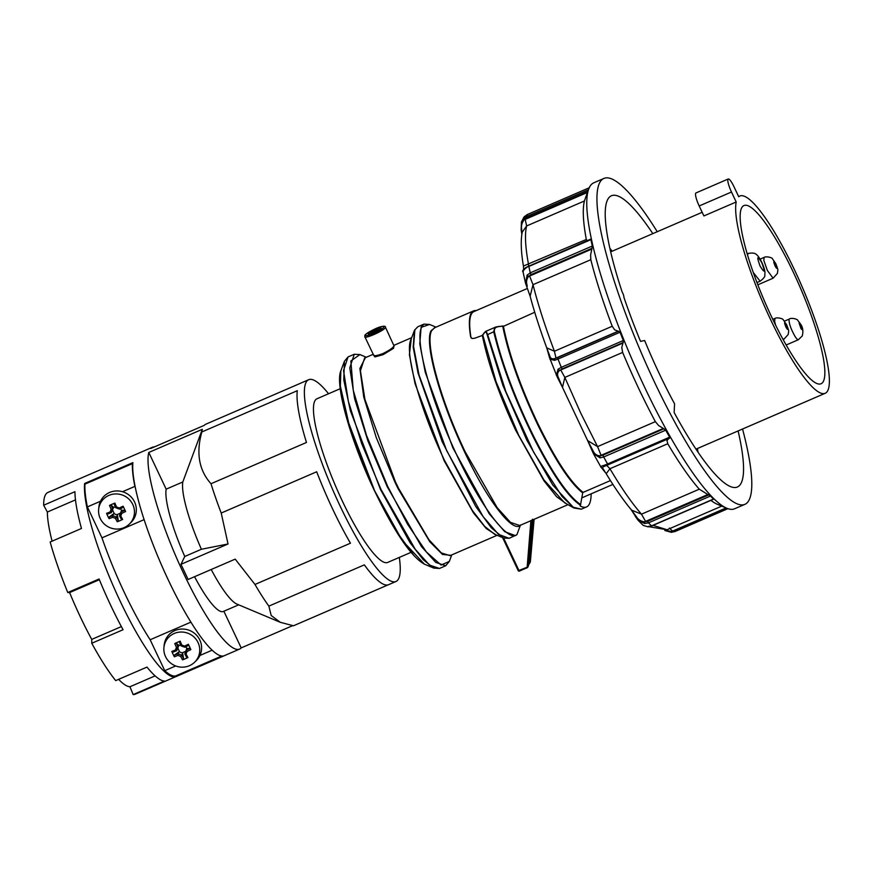 <?xml version="1.0" encoding="UTF-8"?>
<svg xmlns="http://www.w3.org/2000/svg" width="873" height="873" viewBox="0 0 873 873"><rect width="100%" height="100%" fill="white"/><g stroke="black" fill="none" stroke-linecap="round" stroke-linejoin="round"><path stroke-width="1.31" d="M165.543 656.627A18.06 17.46 25.6 0 1 163.938 647.406A18.06 17.46 25.6 0 1 178.769 632.205A18.06 17.46 25.6 0 1 198.051 642.572A18.06 17.46 25.6 0 1 194.679 662.17A18.06 17.46 25.6 0 1 165.543 656.627M163.938 647.406L164.168 645.114A18.89 18.257 25.6 0 1 179.674 629.226A18.89 18.257 25.6 0 1 199.841 640.062A18.89 18.257 25.6 0 1 196.316 660.555L194.679 662.17M187.062 651.444L186.145 650.21A30.882 0.687 110.8 0 0 185.469 652.044A30.882 0.687 110.8 0 0 184.792 653.855L184.792 653.866A31.144 6.122 66.6 0 0 186.571 657.227L187.913 657.533A32.377 6.362 -113.4 0 1 186.08 654.095A32.017 0.72 -69.2 0 1 186.571 652.775A32.017 0.72 -69.2 0 1 187.062 651.444A32.377 5.347 -25.3 0 0 190.86 649.632A31.624 9.887 -118.5 0 0 189.648 646.969A31.624 9.887 -118.5 0 0 188.339 644.285A32.377 5.347 154.7 0 1 184.541 646.096A32.017 8.184 -159.5 0 1 183.177 645.594A32.017 8.184 -159.5 0 1 181.813 645.06A32.377 6.362 -113.4 0 1 180.187 641.186A31.624 10.749 160.8 0 0 174.786 643.521A32.377 6.362 66.6 0 0 176.411 647.395A32.017 0.72 110.8 0 0 175.92 648.726A32.017 0.72 110.8 0 0 175.429 650.036A32.377 5.347 154.7 0 1 171.839 651.422A31.624 20.657 73 0 0 173.029 654.15A31.624 20.657 73 0 0 174.36 656.769A32.377 5.347 -25.3 0 0 177.961 655.383L178.005 653.724A31.144 5.14 154.7 0 1 174.502 655.077L174.36 656.769M177.961 655.383A32.017 8.184 20.5 0 0 179.314 655.918A32.017 8.184 20.5 0 0 180.678 656.42L181.77 655.154A30.882 7.901 -159.5 0 1 179.882 654.455A30.882 7.901 -159.5 0 1 178.016 653.735M175.429 650.036L176.608 650.734A30.882 0.687 -69.2 0 1 177.274 648.934A30.882 0.687 -69.2 0 1 177.961 647.1L177.972 647.079A31.144 6.122 -113.4 0 1 176.379 643.314L174.786 643.521M181.813 645.06L180.984 645.791A30.882 7.901 20.5 0 0 182.85 646.522A30.882 7.901 20.5 0 0 184.738 647.22A31.144 5.14 -25.3 0 0 188.448 645.463L188.339 644.285M189.856 648.443A31.144 5.14 154.7 0 1 186.156 650.199L187.018 648.399L189.856 648.443L190.86 649.632M180.187 641.186L179.38 642.015A31.144 6.122 66.6 0 0 180.973 645.791L180.984 645.791M184.738 647.22L184.541 646.096M176.379 643.314L178.834 645.278L177.972 647.079M171.839 651.422L173.094 652.109A31.144 5.14 -25.3 0 0 176.597 650.745L177.819 648.061L179.663 651.967L182.064 652.884L185.753 651.291M178.834 645.278L177.819 648.061M174.502 655.077L178.867 651.924L178.005 653.724M180.678 656.42A32.377 6.362 66.6 0 0 182.512 659.868L183.57 658.526A31.144 6.122 -113.4 0 1 181.78 655.165L182.653 653.353L182.064 652.884M183.57 658.526L182.653 653.353M178.867 651.924L179.663 651.967M186.833 648.781L185.862 646.707M180.591 644.918L178.681 645.736M186.08 654.095L184.792 653.855M176.411 647.395L177.961 647.1M182.512 659.868A31.624 19.795 -32.6 0 0 187.913 657.533M100.264 518.518A18.06 17.46 25.6 0 1 98.649 509.297A18.06 17.46 25.6 0 1 113.49 494.107A18.06 17.46 25.6 0 1 132.772 504.474A18.06 17.46 25.6 0 1 129.4 524.062A18.06 17.46 25.6 0 1 100.264 518.518M98.649 509.297L98.889 507.017A18.89 18.257 25.6 0 1 114.396 491.128A18.89 18.257 25.6 0 1 134.562 501.964A18.89 18.257 25.6 0 1 131.037 522.447L129.4 524.062M121.784 513.346L120.867 512.113A30.882 0.687 110.8 0 0 120.179 513.946A30.882 0.687 110.8 0 0 119.514 515.747L119.503 515.757A31.144 6.122 66.6 0 0 121.292 519.129L122.635 519.435A32.377 6.362 -113.4 0 1 120.801 515.987A32.017 0.72 -69.2 0 1 121.292 514.677A32.017 0.72 -69.2 0 1 121.784 513.346A32.377 5.347 -25.3 0 0 125.581 511.534A31.624 9.887 -118.5 0 0 124.37 508.861A31.624 9.887 -118.5 0 0 123.06 506.187A32.377 5.347 154.7 0 1 119.263 507.999A32.017 8.184 -159.5 0 1 117.888 507.486A32.017 8.184 -159.5 0 1 116.535 506.962A32.377 6.362 -113.4 0 1 114.909 503.088A31.624 10.749 160.8 0 0 109.507 505.423A32.377 6.362 66.6 0 0 111.133 509.297A32.017 0.72 110.8 0 0 110.642 510.618A32.017 0.72 110.8 0 0 110.151 511.938A32.377 5.347 154.7 0 1 106.561 513.313A31.624 20.657 73 0 0 107.739 516.052A31.624 20.657 73 0 0 109.081 518.66A32.377 5.347 -25.3 0 0 112.672 517.285L112.737 515.627A31.144 5.14 154.7 0 1 109.223 516.98L109.081 518.66M112.672 517.285A32.017 8.184 20.5 0 0 114.036 517.809A32.017 8.184 20.5 0 0 115.4 518.322L116.491 517.056A30.882 7.901 -159.5 0 1 114.603 516.358A30.882 7.901 -159.5 0 1 112.737 515.627L113.588 513.815L109.223 516.98M110.151 511.938L111.318 512.637A30.882 0.687 -69.2 0 1 111.995 510.825A30.882 0.687 -69.2 0 1 112.682 508.992L112.682 508.981A31.144 6.122 -113.4 0 1 111.1 505.216L109.507 505.423M116.535 506.962L115.705 507.693A30.882 7.901 20.5 0 0 117.571 508.413A30.882 7.901 20.5 0 0 119.448 509.112L119.47 509.123A31.144 5.14 -25.3 0 0 123.169 507.366L123.06 506.187M124.566 510.345A31.144 5.14 154.7 0 1 120.878 512.091L121.74 510.29L124.566 510.345L125.581 511.534M114.909 503.088L114.101 503.917A31.144 6.122 66.6 0 0 115.694 507.682L115.705 507.693M111.1 505.216L113.555 507.18L112.682 508.981M106.561 513.313L107.816 514.001A31.144 5.14 -25.3 0 0 111.318 512.647L112.541 509.952L114.385 513.87L116.775 514.775L120.463 513.182M113.555 507.18L112.541 509.952M115.4 518.322A32.377 6.362 66.6 0 0 117.233 521.77L118.281 520.428A31.144 6.122 -113.4 0 1 116.502 517.056L117.375 515.256L116.775 514.775M118.281 520.428L117.375 515.256M113.588 513.815L114.385 513.87M121.554 510.672L120.572 508.599M115.312 506.809L113.403 507.639M120.801 515.987L119.514 515.747M119.263 507.999L119.448 509.112M111.133 509.297L112.682 508.992M117.233 521.77A31.624 19.795 -32.6 0 0 122.635 519.435M221.709 656.038L175.604 675.964A109.922 21.618 -113.4 0 1 164.768 670.671L150.156 639.756A111.187 21.869 -113.4 0 1 101.977 537.844L87.365 506.918A109.922 21.618 -113.4 0 1 84.932 484.144L84.616 483.489L132.892 462.625A109.922 21.618 66.6 0 0 168.424 580.25A109.922 21.618 66.6 0 0 224.186 655.754L175.91 676.619A109.922 21.618 -113.4 0 1 120.147 601.126A109.922 21.618 -113.4 0 1 84.616 483.489M212.117 650.199L199.928 655.47M175.68 665.957L164.768 670.671M132.772 464.316L132.434 463.607L84.932 484.144M132.434 463.607A109.922 21.618 66.6 0 0 134.879 486.381L122.526 491.728M100.482 501.255L87.365 506.918M144.121 519.621L101.977 537.844M134.879 486.381L135.293 487.254M190.892 622.143L150.156 639.756M52.085 541.162A101.432 19.948 -113.4 0 1 48.91 526.735A101.432 19.948 -113.4 0 1 47.36 512.036L43.65 505.227A109.922 21.618 -113.4 0 1 47.95 492.416L152.328 447.303A109.922 21.618 -113.4 0 1 154.325 446.932M155.11 675.877L129.946 686.756A101.432 19.948 -113.4 0 1 122.951 683.384A101.432 19.948 -113.4 0 1 118.619 679.358M121.369 626.596L91.741 639.396A101.432 19.948 -113.4 0 1 80.294 616.796A101.432 19.948 -113.4 0 1 69.611 592.581L67.778 592.527A109.922 21.618 -113.4 0 1 50.165 542.002L81.473 528.471A109.922 21.618 -113.4 0 1 74.947 491.695L43.65 505.227M292.651 625.657L241.188 647.897A109.922 21.618 -113.4 0 1 239.551 649.108L135.184 694.221A109.922 21.618 -113.4 0 1 133.165 694.581L164.462 681.049A109.922 21.618 -113.4 0 1 146.991 667.092L115.694 680.613A109.922 21.618 -113.4 0 1 91.763 643.259L123.06 629.728A109.922 21.618 -113.4 0 1 110.653 605.229A109.922 21.618 -113.4 0 1 99.075 578.995L67.778 592.527M239.551 649.108A109.922 21.618 -113.4 0 1 183.723 573.637A109.922 21.618 -113.4 0 1 148.803 452.443L202.34 429.298A109.922 21.618 -113.4 0 0 201.838 431.971L297.3 390.7A109.922 21.618 66.6 0 0 306.478 442.469L211.004 483.729C198.989 470.351 195.934 453.098 201.838 431.971M221.218 513.04L316.692 471.769A109.922 21.618 66.6 0 0 332.733 509.232A109.922 21.618 66.6 0 0 350.455 543.192L254.981 584.463L235.208 559.135L188.142 579.476L180.984 564.318L228.039 543.977L221.218 513.04A109.922 21.618 -113.4 0 1 211.004 483.729M328.564 393.756A109.922 21.618 66.6 0 0 308.715 379.7A109.922 21.618 66.6 0 0 340.11 506.045A109.922 21.618 66.6 0 0 395.949 581.505A109.922 21.618 66.6 0 0 399.31 557.421M308.715 379.7L301.327 382.887A109.922 21.618 66.6 0 0 300.978 383.061L205.504 424.333A109.922 21.618 -113.4 0 0 204.227 425.369L150.691 448.504A109.922 21.618 -113.4 0 1 152.328 447.303M88.817 474.748L137.094 453.884M388.19 584.834L293.459 625.788L280.277 622.296L271.187 615.498L268.862 606.135A109.922 21.618 -113.4 0 1 254.981 584.463M268.862 606.135L364.336 564.864A109.922 21.618 66.6 0 0 388.561 584.692L395.949 581.505M129.946 686.756L133.165 694.581M91.741 639.396L91.763 643.259M228.039 543.977L201.412 549.259L184.76 556.461L180.984 564.318M194.548 576.704A68.945 13.553 66.6 0 0 223.292 611.482L238.689 604.836M211.201 569.512A68.945 13.553 66.6 0 0 236.899 604.083L280.277 622.296M148.803 452.443L166.154 489.164L182.806 481.972A68.945 13.553 66.6 0 0 201.412 549.259M166.154 489.164A68.945 13.553 66.6 0 0 184.76 556.461M182.806 481.972L202.34 429.298M241.188 647.897L223.859 611.242M175.91 676.619L175.604 675.964M99.38 579.716L69.611 592.581M75.493 499.869L47.36 512.036M394.061 345.894L393.505 348.36L383.171 354.634L374.932 356.926L373.677 355.344M394.061 345.479L394.029 345.948C392.763 348.011 389.031 350.564 382.865 353.598C376.645 355.911 373.568 356.304 373.633 354.765M728.246 178.987A11.338 2.226 66.6 0 1 734.007 186.767L738.722 196.741A107.466 21.138 -113.4 0 1 739.868 196.01A107.466 21.138 -113.4 0 1 794.452 269.79A107.466 21.138 -113.4 0 1 825.149 393.308A107.466 21.138 -113.4 0 1 770.564 319.529A107.466 21.138 -113.4 0 1 736.201 201.979L703.9 215.947L699.186 205.973A11.338 2.226 66.6 0 1 695.956 192.955L728.246 178.987A11.338 2.226 66.6 0 0 731.487 192.016L699.186 205.973M793.295 272.19A97.089 19.086 -113.4 0 1 821.013 383.771A97.089 19.086 -113.4 0 1 771.721 317.128A97.089 19.086 -113.4 0 1 743.971 205.548A97.089 19.086 -113.4 0 1 793.295 272.19M340.241 388.703L316.954 398.765A89.155 17.525 66.6 0 0 314.749 401.111A89.155 17.525 66.6 0 0 339.281 494.445A89.155 17.525 66.6 0 0 387.699 562.43L410.987 552.369M652.818 233.637A158.657 31.199 -113.4 0 0 628.134 202.94A158.657 31.199 -113.4 0 0 611.438 195.759A158.657 31.199 -113.4 0 0 622.122 291.92A3.776 0.742 -113.4 0 1 623.475 294.976A3.776 0.742 -113.4 0 1 623.868 297.158A158.657 31.199 -113.4 0 0 640.52 341.376L644.645 340.514A137.694 27.074 -113.4 0 0 674.578 403.839L674.131 412.482A158.657 31.199 -113.4 0 0 737.347 487.025A158.657 31.199 -113.4 0 0 738.1 430.935M713.59 499.214L651.695 525.972L648.181 526.856L643.215 525.404L647.831 526.768L651.487 525.873L713.525 499.05A176.597 34.724 -113.4 0 1 710.491 496.017L707.85 494.522L644.47 521.868L644.58 523.516L638.021 520.21L635.38 516.456M669.809 437.875L669.635 437.155A176.597 34.724 -113.4 0 1 665.717 430.182L663.327 428.447L599.947 455.793L599.991 457.845L593.433 453.698L592.287 451.112L592.92 450.588L592.287 451.112M558.087 369.192L559.626 370.468C557.378 372.367 556.974 374.735 558.393 377.551L556.319 375.215L558.087 369.192L561.295 367.326L562.157 368.919L559.626 370.468L622.962 343.056L623.333 340.514A176.597 34.724 -113.4 0 1 620.037 332.242L618.226 331.183L554.868 358.552L554.562 360.342L549.925 359.174M526.648 286.442L525.546 283.201L527.15 275.093L530.271 272.845L530.98 274.657L528.492 276.512L591.829 249.078L592.32 246.022A176.597 34.724 -113.4 0 1 590.901 239.628L590.617 239.213M742.541 429.014A177.546 34.909 -113.4 0 1 744.833 504.365L734.64 508.773A177.546 34.909 -113.4 0 1 726.783 508.239A177.546 34.909 -113.4 0 1 644.46 386.881A177.546 34.909 -113.4 0 1 588.751 188.917A177.546 34.909 -113.4 0 1 593.749 182.828L603.941 178.419A177.546 34.909 -113.4 0 1 657.26 231.716M744.833 504.365A177.546 34.909 -113.4 0 1 654.663 382.472A177.546 34.909 -113.4 0 1 603.941 178.419M631.55 510.127L641.491 514.164L699.284 489.186L707.85 494.522M668.947 438.475L666.983 440.461L667.747 443.746L609.943 468.725L606.189 473.701C615.17 488.52 623.638 500.666 631.572 510.138M587.616 440.559L597.569 446.627L655.361 421.648L658.613 425.533L663.327 428.447M622.962 343.056L621.762 347.574L622.645 352.43L564.842 377.409L562.474 387.372L587.627 440.57M591.829 249.078L590.617 254.927L590.814 259.696L533.01 284.685L530.129 296.187C534.418 312.207 539.951 329.427 546.727 347.858L554.42 351.241L612.213 326.262L614.712 329.885L618.226 331.183M523.789 265.894L586.318 239.464L587.573 241.243M521.148 229.708L521.432 221.949L523.189 218.959L526.386 216.602L526.659 217.955L524.095 219.865L587.442 192.431L584.408 200.986L526.615 225.965L522.185 232.229C520.603 240.773 521.028 252.111 523.473 266.265L523.647 269.451M655.361 421.648A169.995 33.425 -113.4 0 1 638.501 388.081A169.995 33.425 -113.4 0 1 622.645 352.43M699.284 489.186A169.995 33.425 -113.4 0 1 667.747 443.746M726.783 508.239L717.322 504.267A169.995 33.425 -113.4 0 1 710.895 500.382M591.141 493.834A117.102 23.025 -113.4 0 1 589.461 503.852A117.102 23.025 -113.4 0 1 586.569 506.929A117.102 23.025 -113.4 0 1 580.305 506.067L582.706 492.907C570.44 483.347 555.654 461.042 538.346 426.013L537.299 423.831C519.904 386.935 508.392 354.46 502.772 326.393L503.426 326.338C508.992 354.198 520.406 386.466 537.659 423.132L537.855 423.536C555.457 459.558 570.538 482.507 583.099 492.394L610.434 480.576M580.698 504.638C568.192 496.18 552.598 473.559 533.883 436.762L531.166 431.24C513.804 394.989 501.549 361.804 494.38 331.696L493.736 331.762L494.631 327.844L499.116 326.338M580.13 505.718L580.458 505.238C567.919 496.923 552.216 474.203 533.338 437.078C514.644 399.059 501.451 363.954 493.736 331.762L487.178 334.806C486.283 331.653 485.181 331.162 483.849 333.333L482.78 335.025L496.126 381.872L518.682 435.311L543.923 479.888L564.536 502.717L573.943 508.01L552.795 485.028L526.845 440.21L502.87 385.331L487.178 334.806M483.085 334.523L485.475 331.478L486.174 331.5L487.592 334.414L505.947 391.879L533.84 452.563L562.07 496.497L573.332 507.278L581.353 509.177L586.569 506.929M604.181 465.32L607.586 463.978L608.285 464.731L605.589 465.855L604.181 465.32C600.82 466.171 599.926 466.924 601.508 467.568L603.014 468.605L605.709 472.991L600.853 466.935L593.433 453.687L587.551 440.418L592.92 450.588C594.371 453.895 596.717 455.63 599.947 455.793L602.927 455.16L603.68 456.994L599.991 457.845M546.782 348.032L549.892 356.206C550.492 358.519 552.162 359.294 554.868 358.552L557.64 357.592L558 359.065L554.562 360.342M528.82 265.927L525.633 268.24C522.96 270.837 522.196 271.907 523.342 271.47M588.435 189.779L526.386 216.602L527.379 214.518L524.258 216.733L521.432 221.938L521.159 230.025L521.847 234.182M674.971 531.395L671.293 532.279L671.424 531.537L674.567 530.86L675.211 531.45L727.907 508.664L675.167 531.482L671.326 532.323L664.833 530.5M631.07 509.548L636.297 516.554C638.119 519.566 640.847 521.334 644.47 521.868L647.58 521.345L648.443 522.84L644.58 523.516M534.734 312.272L503.426 326.338M533.556 519.555L529.987 560.139L528.951 560.248L529.322 562.921L528.241 564.886M527.39 288.472L473.886 311.596A106.91 21.017 66.6 0 0 471.027 337.742L471.049 337.851M566.468 503.797L556.658 496.77L544.065 480.968L515.463 429.832C498.789 393.952 487.756 362.491 482.365 335.439L474.552 338.288L471.998 338.495L470.667 336.978A107.663 21.17 -113.4 0 1 473.581 310.897A107.663 21.17 -113.4 0 1 476.178 310.602M527.685 567.385L519.446 571.084L518.944 570.462L527.849 566.948L528.558 565.464L532.563 519.184M520.766 524.902L520.373 525.317C512.135 533.621 484.788 496.639 462.003 446.343C438.857 396.528 424.387 342.358 431.087 330.703L435.092 327.539M529.987 560.139L534.09 519.326L530.369 561.677A0.949 0.949 0 0 1 530.282 562.005L529.573 563.489A0.949 0.949 0 0 1 529.245 563.871L528.994 564.056M532.497 520.013L528.569 565.377A0.949 0.949 0 0 1 528.471 565.769L527.761 567.254A0.949 0.949 0 0 1 527.292 567.712L519.26 570.997M520.373 525.317L516.991 534.462C508.359 543.726 479.19 504.474 454.811 450.763C430.051 397.564 414.522 339.575 421.692 327.135L429.625 324.461L423.962 324.123L421.113 327.135L419.782 343.831L425.26 372.269L452.825 447.762L489.273 513.837L504.725 531.679L515.397 535.629L516.794 534.745M380.966 328.27C380.355 330.19 366.987 335.963 368.384 333.704C368.995 331.795 382.363 326.011 380.966 328.27M518.726 571.095L502.597 537.615L518.202 570.647A0.949 0.949 0 0 0 519.424 571.106L518.726 571.095M383.858 327.026C382.963 329.819 363.463 338.244 365.492 334.959C366.387 332.155 385.888 323.73 383.858 327.026M373.731 355.398L364.903 336.847L364.947 335.472C363.55 335.134 374.954 328.008 381.403 326.6C384.327 325.989 385.659 326.175 385.397 327.157L385.353 327.593C384.36 330.703 362.699 340.066 364.958 336.411M411.096 339.346C404.057 351.361 420.109 409.459 444.575 460.508L472.337 510.465L484.722 526.408L494.587 534.254L503.503 537.986L491.248 527.729L475.73 506.46L442.207 441.749L418.036 373L413.18 347.116L414.489 330.245M450.828 555.315L442.48 554.431L429.832 541.806L398.099 488.684L394.88 481.994L376.263 437.569L363.757 397.04L359.883 368.504L365.394 357.668M449.333 561.404L441.094 565.038L426.406 551.987L407.615 524.313L387.688 486.403L366.551 435.485L353.249 390.187L350.859 360.964L359.927 354.58L354.274 354.242L349.767 367.882L354.613 398.677L367.915 440.887L387.186 486.665L421.517 546.629L435.78 562.419L445.699 565.759L449.333 561.404L451.756 554.912M414.184 555.937L395.196 529.616L374.441 490.659C394.563 532.334 411.227 556.832 424.42 564.176L433.805 568.116L423.252 559.724L410.059 542.722L380.486 489.513L350.379 410.725L343.776 379.951L344.409 361.291L348.032 356.937L354.274 354.242M424.42 564.176L402.246 540.474L374.582 490.702L346.428 417.032L340.263 388.267L340.852 370.829L344.409 361.291M340.852 370.829C334.719 384.731 350.695 440.963 374.441 490.691L350.477 430.684L339.826 383.814M410.725 340.219L414.522 330.18L417.731 326.818L423.962 324.123M516.598 534.865L509.155 538.325L498.494 534.374L483.042 516.532L446.583 450.457L419.018 374.964L413.551 346.526L414.882 329.841L417.731 326.818M529.322 562.921L528.634 564.34L528.765 562.452M482.518 334.839L483.347 334.315M484.34 332.733L483.849 333.333L484.34 332.733M592.243 451.025L588.588 442.6M561.404 385.102L557.498 377.474M529.529 294.365L530.227 296.558M494.38 331.696C494.031 328.313 495.799 326.578 499.694 326.48L503.088 325.945M581.778 497.806A106.91 21.017 66.6 0 0 582.52 497.566L612.901 484.428M521.301 230.363L521.628 228.879L521.879 233.964M526.692 286.551L527.303 285.984C526.037 282.372 526.43 279.218 528.492 276.512L527.15 275.093M530.129 296.187L530.348 296.918M549.892 356.206L549.554 357.668M557.367 377.332L549.412 357.363M558.393 377.551L562.463 387.339M636.297 516.554L635.206 516.118L636.297 516.554M648.846 526.233L647.831 526.768L648.846 526.233M665.652 530.271L671.424 531.537L672.559 531.09L669.416 528.056M671.293 532.279L671.424 531.537M521.628 228.879C521.083 225.812 521.901 222.801 524.095 219.865L523.189 218.959M586.318 239.464A169.995 33.425 -113.4 0 1 584.408 200.986M523.658 269.626L523.571 267.596M526.452 267.291L525.633 268.24L526.452 267.291M612.213 326.262A169.995 33.425 -113.4 0 1 590.814 259.696M603.014 468.605C602.086 467.612 602.948 466.695 605.589 465.855L604.738 466.204M605.469 465.898L604.694 466.226M587.442 192.431L588.195 190.401L587.769 191.547L526.659 217.955M736.201 201.979L731.487 192.016M609.911 248.467L612.115 251.228M697.396 448.526L697.898 452.018M383.171 354.634L382.865 353.598M747.561 254.981L748.15 253.465L747.233 253.857M761.78 262.642C757.12 255.112 756.553 256.28 760.11 266.134C764.77 273.664 765.337 272.496 761.78 262.642M764.104 257.415C766.287 255.985 772.507 257.666 772.507 258.866L775.846 263.711C778.563 271.012 777.865 269.059 777.407 273.424L773.096 278.214L767.334 270.434L763.831 260.372L764.104 257.415L760.11 259.139M775.66 325.269L774.646 321.406L774.918 318.449L772.78 319.365M783.125 339.586L783.91 339.248L782.601 338.626M798.642 339.433C798.108 340.295 796.951 339.368 795.161 336.651C790.851 329.012 788.821 323.206 789.094 319.223L784.434 321.057M773.805 262.391L774.973 265.752C776.413 268.491 777.09 269.026 776.992 267.356L775.813 263.995C774.384 261.256 773.707 260.721 773.805 262.391M784.62 323.425L785.787 326.786C787.228 329.525 787.904 330.059 787.806 328.39L786.628 325.029C785.198 322.29 784.521 321.755 784.62 323.425M801.098 328.837L802.254 329.754L800.235 323.948L799.068 323.021L801.098 328.837M647.58 521.345L708.701 494.926M669.635 437.155L607.586 463.978L605.633 460.518L603.68 456.994L665.717 430.182M602.927 455.16L664.037 428.752M623.333 340.514L561.295 367.326L559.626 363.19L558 359.065L620.037 332.242M557.64 357.592L618.75 331.173M592.32 246.022L530.271 272.845L529.54 269.604L528.852 266.451L590.901 239.628M651.487 525.873L648.443 522.84L710.491 496.017M674.567 530.86L726.838 508.261M645.605 521.432L641.491 514.164C631.921 503.274 621.412 488.127 609.943 468.725L606.702 465.374M601.082 455.346L597.569 446.627L580.709 413.06L564.842 377.409L560.717 369.966M555.981 358.083L554.42 351.241C545.265 327.037 538.128 304.852 533.01 284.685L529.584 275.988M528.58 266.745L528.525 264.443C525.284 246.972 524.651 234.15 526.615 225.965L525.197 219.33M473.581 310.897L434.328 327.866L431.666 330.692C424.649 342.685 440.669 400.652 465.08 451.614L497.163 507.639L510.498 522.392L519.762 525.513L567.996 504.659M527.117 567.592L530.904 520.526M518.376 570.658L518.944 570.462L503.623 538.041M496.028 534.854L486.283 528.58L473.493 512.942L444.117 460.671L415.035 383.64L409.393 354.689L411.27 338.768M373.164 354.307L364.63 357.995L360.418 370.741L364.947 399.518L395.382 481.732L398.601 488.411L428.938 539.732L441.367 552.958L450.064 555.643L497.108 535.302M433.772 568.105L439.468 568.454L429.549 565.115L415.275 549.324L380.944 489.36L361.673 443.582L348.371 401.373L343.526 370.578L348.032 356.937M369.879 334.283C370.392 332.668 381.588 327.833 380.421 329.721M527.849 566.948L531.973 520.002M649.141 526.735L667.048 529.758L653.102 525.36M608.012 464.589L669.395 438.311M726.096 507.955L672.559 531.09M592.09 248.248L530.98 274.657M623.267 342.5L562.157 368.919M527.379 214.518L589.428 187.706M748.15 253.465C754.992 252.319 756.935 253.028 761.813 262.347C766.025 271.787 764.781 273.02 764.813 275.279C765.185 276.545 763.624 278.52 760.143 281.204L753.301 272.529M394.039 345.937L385.397 327.157M610.685 251.85L702.176 212.292M738.623 196.545L739.868 196.01M789.367 318.929C791.636 317.488 797.867 319.245 797.758 320.369L800.476 323.959C802.854 327.135 803.444 331.129 802.265 335.963L798.359 339.728L786.158 345.01M783.91 339.248L788.221 334.457C788.679 330.092 789.378 332.046 786.66 324.745L783.321 319.9C783.321 318.7 777.101 317.008 774.918 318.449M530.315 296.787L525.546 283.212L522.949 271.492C522.054 271.219 523.069 269.855 525.983 267.411L590.443 239.235M643.226 525.415L638.01 520.199L630.644 508.894M573.899 507.988L581.353 509.188M380.421 328.794L380.432 328.761C382.068 328.859 368.275 335.352 369.301 334.032L369.857 334.501M393.985 345.315L411.674 337.665M439.468 568.454L445.699 565.759M366.322 357.264L359.927 354.58M503.492 537.986L509.155 538.325M436.009 327.146L429.625 324.461M529.082 563.914L528.58 564.962M549.423 357.363L546.88 348.316M557.367 377.322L562.398 387.197M502.335 326.186L496.017 326.917L485.475 331.478M667.048 529.758L721.731 506.122M589.22 187.771L527.423 214.485L523.331 217.988M669.449 438.29L605.535 465.887M588.064 190.761L588.751 188.917M773.096 278.214L757.84 284.805M760.143 281.204L756.989 282.568M695.967 449.148L825.149 393.308M697.985 452.138L697.451 448.504M612.169 251.206L609.889 248.325"/></g></svg>

